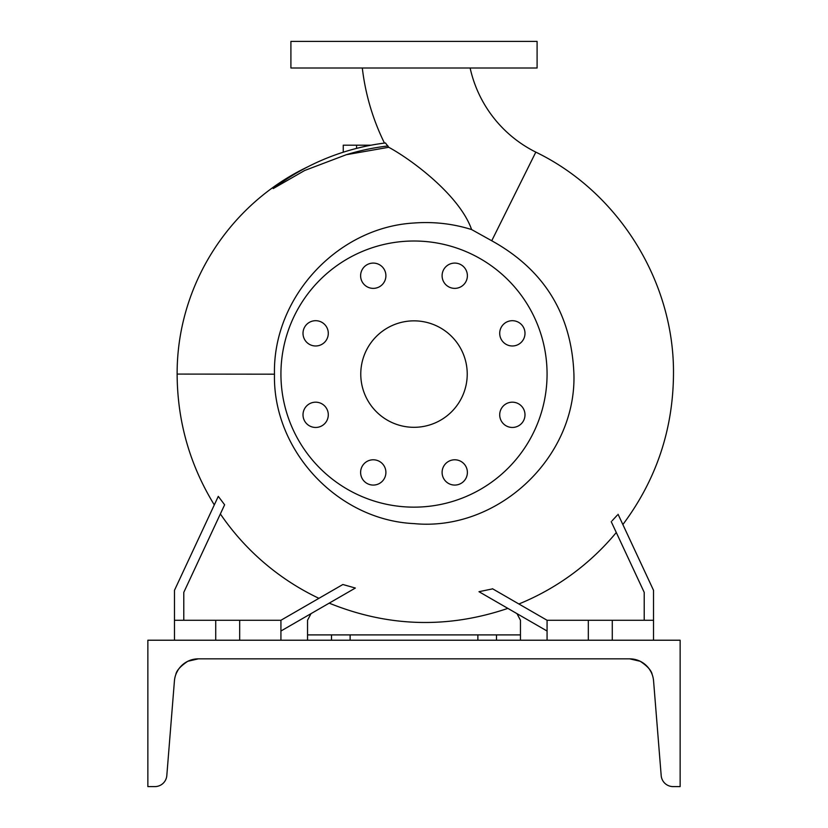<?xml version="1.0" encoding="UTF-8"?>
<svg xmlns="http://www.w3.org/2000/svg" width="828" height="828" viewBox="0 0 828 828"><rect width="100%" height="100%" fill="white"/><g stroke="black" fill="none" stroke-linecap="round" stroke-linejoin="round"><path stroke-width="1.24" d="M362.312 68.01A230.112 230.112 0 0 0 384.461 143.089L385.444 142.965A232.875 232.875 0 0 0 273.209 188.577L280.185 183.485M471.608 229.563C452.916 223.705 433.717 221.531 414 223.011C337.524 227.358 272.691 297.304 274.472 374.184L274.472 374.339C272.795 450.753 337.741 520.098 414 523.606C497.266 531.69 576.309 458.163 573.928 374.339C571.672 314.402 544.275 269.876 491.739 240.762L471.608 229.563C459.716 195.501 411.982 159.856 388.736 147.28L385.444 142.965M470.128 68.01A123.662 123.662 0 0 0 535.82 152.124L491.739 240.762M512.356 320.695A12.637 12.637 0 0 0 499.708 333.342A12.637 12.637 0 0 0 512.356 345.98A12.637 12.637 0 0 0 524.993 333.342A12.637 12.637 0 0 0 512.356 320.695M512.356 402.18A12.637 12.637 0 0 0 499.708 414.818A12.637 12.637 0 0 0 512.356 427.455A12.637 12.637 0 0 0 524.993 414.818A12.637 12.637 0 0 0 512.356 402.18M454.738 459.788A12.637 12.637 0 0 0 442.1 472.436A12.637 12.637 0 0 0 454.738 485.073A12.637 12.637 0 0 0 467.385 472.436A12.637 12.637 0 0 0 454.738 459.788M373.262 459.788A12.637 12.637 0 0 0 360.615 472.436A12.637 12.637 0 0 0 373.262 485.073A12.637 12.637 0 0 0 385.9 472.436A12.637 12.637 0 0 0 373.262 459.788M315.644 402.18A12.637 12.637 0 0 0 303.007 414.818A12.637 12.637 0 0 0 315.644 427.455A12.637 12.637 0 0 0 328.292 414.818A12.637 12.637 0 0 0 315.644 402.18M315.644 320.695A12.637 12.637 0 0 0 303.007 333.342A12.637 12.637 0 0 0 315.644 345.98A12.637 12.637 0 0 0 328.292 333.342A12.637 12.637 0 0 0 315.644 320.695M373.262 263.087A12.637 12.637 0 0 0 360.615 275.724A12.637 12.637 0 0 0 373.262 288.372A12.637 12.637 0 0 0 385.9 275.724A12.637 12.637 0 0 0 373.262 263.087M442.1 275.724A12.637 12.637 0 0 0 454.738 288.372A12.637 12.637 0 0 0 467.385 275.724A12.637 12.637 0 0 0 454.738 263.087A12.637 12.637 0 0 0 442.1 275.724M280.93 631.019L355.357 588.046L342.864 584.506L318.915 598.323A247.976 247.976 0 0 1 220.362 513.94L224.626 504.79L218.292 496.355L217.226 498.622M214.286 504.945L214.297 504.904C189.767 464.86 177.389 421.328 177.13 374.339L177.13 374.08C176.85 286.043 228.518 204.475 308.182 166.635M329.202 603.146C388.104 627.044 447.658 628.794 507.864 608.383L489.741 597.919M547.07 631.019L478.977 591.699L492.67 588.853M518.877 603.985A247.976 247.976 0 0 0 616.291 532.507M612.099 520.791L617.253 515.202M414 507.15A133.07 133.07 0 0 0 547.07 374.08A133.07 133.07 0 0 0 414 241.01A133.07 133.07 0 0 0 280.93 374.08A133.07 133.07 0 0 0 414 507.15M414 320.85A53.23 53.23 0 0 0 360.77 374.08A53.23 53.23 0 0 0 414 427.31A53.23 53.23 0 0 0 467.23 374.08A53.23 53.23 0 0 0 414 320.85M218.292 496.355L174.47 590.323L174.47 620.265L280.93 620.265L280.93 640.22M547.07 640.22L547.07 620.265L653.53 620.265L653.53 590.323L618.071 514.281M331.5 640.22L331.5 634.9L350.13 634.9L350.13 640.22M520.46 640.22L520.46 634.9L350.13 634.9M414 68.01L537.093 68.01L537.093 41.4L290.907 41.4L290.907 68.01L414 68.01M477.87 640.22L477.87 634.9M496.5 634.9L496.5 640.22M520.46 634.9L520.46 620.265L516.993 613.651M311.007 613.651L307.54 620.265L307.54 640.22M331.5 634.9L307.54 634.9M611.24 521.681L644.215 592.382L644.215 620.265M653.53 620.265L653.53 640.22M612.275 620.265L612.275 640.22M588.325 620.265L588.325 640.22M547.07 620.265L492.484 588.739M183.785 620.265L183.785 592.382L224.626 504.79M215.725 620.265L215.725 640.22M174.47 620.265L174.47 640.22M239.675 620.265L239.675 640.22M342.864 584.506L280.93 620.265M388.736 147.28L346.301 154.712L304.632 170.506L273.209 188.577M371.068 145.2L343.258 145.2L343.258 152.207M629.694 658.85C633.938 659.098 633.938 659.098 629.694 658.85L630.522 658.871L629.694 658.85C633.938 659.098 633.938 659.098 629.694 658.85A23.95 23.95 0 0 1 653.571 680.885L661.189 775.588A11.975 11.975 0 0 0 673.133 786.6L680.14 786.6L680.14 640.22L147.86 640.22L147.86 786.6L154.867 786.6A11.975 11.975 0 0 0 166.811 775.588L174.429 680.885A23.95 23.95 0 0 1 198.306 658.85L629.694 658.85L640.22 661.282C647.496 666.157 651.491 670.597 652.195 674.592C651.481 670.587 647.496 666.147 640.22 661.282L642.756 662.721M193.804 659.274L195.936 658.964M186.445 661.986C174.625 672.885 174.625 672.885 186.445 661.986L187.242 661.562M184.561 663.187L186.362 662.038M634.393 659.316L635.138 659.481M638.543 660.547L640.22 661.282M180.152 667.182L179.345 668.165M177.989 670.111L176.509 672.864M187.583 661.386L187.78 661.282C180.525 666.136 176.53 670.566 175.805 674.592C176.509 670.587 180.504 666.157 187.78 661.282L198.306 658.85M637.198 660.051L634.238 659.285M637.001 659.988L635.687 659.616M630.584 658.871L632.147 658.974M175.805 674.572L176.012 674.033M182.947 664.418L185.772 662.39M641.648 662.048L645.064 664.429M646.896 666.126L648.459 667.906M649.39 669.179L651.118 672.088M651.895 673.795L652.195 674.592M631.474 658.922L630.843 658.881M648.904 668.496L647.33 666.592M191.589 659.812L192.324 659.616M194.176 659.212L193.473 659.347M192.168 659.647L191.133 659.947M387.99 145.976A229.573 229.573 0 0 0 346.301 154.712M274.472 374.184L177.13 374.08M356.568 145.2L356.568 148.398M622.863 524.559C656.138 480.012 673.019 429.939 673.485 374.339C674.468 282.069 618.868 192.324 535.82 152.124"/></g></svg>
